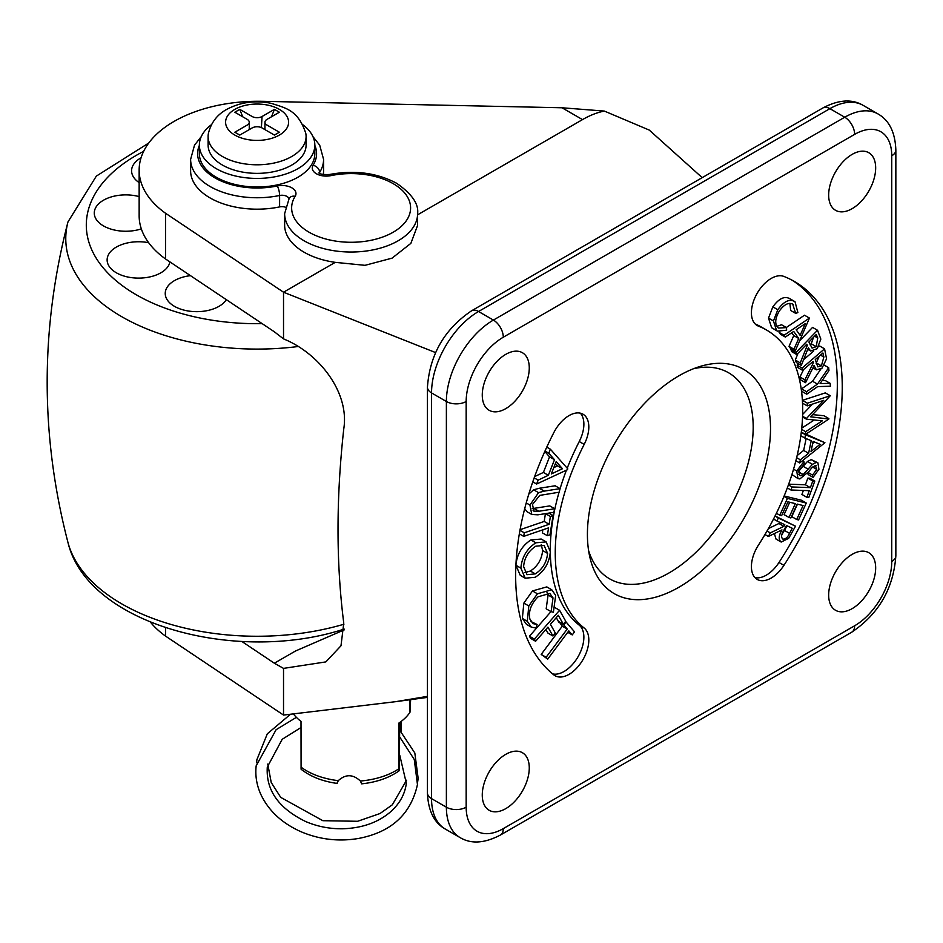 <?xml version="1.0" encoding="UTF-8"?>
<svg xmlns="http://www.w3.org/2000/svg" width="943" height="943" viewBox="0 0 943 943"><rect width="100%" height="100%" fill="white"/><g stroke="black" fill="none" stroke-linecap="round" stroke-linejoin="round"><path stroke-width="1.41" d="M288.923 198.784A7.002 4.043 0 0 0 286.931 196.427A7.002 4.043 0 0 0 279.611 195.484A66.481 38.38 180 0 1 210.089 186.502A66.481 38.38 180 0 1 190.616 159.367L190.616 170.789A66.481 38.38 0 0 0 210.089 197.936A66.481 38.38 0 0 0 279.611 206.906A7.002 4.043 180 0 1 285.423 207.189M335.248 262.354L365.035 265.325L392.088 258.134L410.877 243.353L417.608 225.377L417.608 213.648A66.481 38.38 180 0 1 376.563 249.105A66.481 38.38 180 0 1 304.106 240.795A66.481 38.38 180 0 1 284.633 213.648L284.633 225.082A66.481 38.38 0 0 0 304.106 252.217A66.481 38.38 0 0 0 335.248 262.354L283.525 292.212L165.544 213.259A119.183 68.804 180 0 1 139.151 170.082A119.183 68.804 180 0 1 262.791 101.314L562.004 107.773L582.503 119.608L417.608 214.804M427.438 696.37L395.565 701.686L283.525 715.065L165.544 636.101L165.544 627.684M323.26 174.549A66.481 38.38 0 0 0 323.579 170.789L323.579 159.367A66.481 38.38 180 0 1 319.653 172.357A7.002 4.043 0 0 0 319.335 173.052M702.193 177.649L649.291 130.099L604.345 111.074L562.004 107.773M435.583 352.576L283.525 292.212L283.525 338.891C319.394 353.366 349.617 392.63 343.771 428.853C336.109 498.269 336.109 563.03 343.771 623.134L340.989 645.79L325.83 661.903L283.525 668.387L274.354 663.212L241.832 641.452M604.345 111.074A97.978 56.568 120 0 0 582.503 119.608M150.397 622.109A119.183 68.804 0 0 0 165.544 636.101M274.354 663.212L295.513 651L344.219 629.877M283.525 338.891L274.354 331.795L165.544 258.971A119.183 68.804 180 0 1 139.151 215.794L139.151 170.082M283.525 715.065L283.525 668.387M165.544 258.971L165.544 213.259M291.741 156.503A48.989 28.278 0 0 0 306.086 136.511A48.989 28.278 0 0 0 305.791 133.376C298.071 109.883 285.764 108.08 271.042 103.282C254.975 100.147 240.17 102.198 226.626 109.447C217.102 114.716 211.032 122.696 208.415 133.376A48.989 28.278 0 0 0 208.108 136.511A48.989 28.278 0 0 0 238.355 162.644A48.989 28.278 0 0 0 291.741 156.503M279.364 135.085A31.496 18.176 0 0 0 279.364 109.364A31.496 18.176 0 0 0 234.831 109.364A31.496 18.176 0 0 0 234.831 135.085A31.496 18.176 0 0 0 279.364 135.085M208.108 136.511L208.108 145.081A48.989 28.278 0 0 0 238.355 171.213A48.989 28.278 0 0 0 291.741 165.084A48.989 28.278 0 0 0 306.086 145.081L306.086 136.511M211.491 124.641A57.735 33.335 0 0 0 199.362 145.081L199.362 153.65A57.735 33.335 0 0 0 235.007 184.451A57.735 33.335 0 0 0 297.929 177.225A57.735 33.335 0 0 0 314.832 153.65L314.832 145.081A57.735 33.335 0 0 0 302.703 124.641M199.362 145.081A57.735 33.335 0 0 0 235.007 175.881A57.735 33.335 0 0 0 297.929 168.656A57.735 33.335 0 0 0 314.832 145.081M279.364 112.229L274.425 109.364L262.048 116.508A7.002 4.043 180 0 1 252.146 116.508L239.781 109.364L234.831 112.229L247.207 119.372A7.002 4.043 180 0 1 249.247 122.225A7.002 4.043 180 0 1 247.207 125.077L234.831 132.22L239.781 135.085L252.146 127.942A7.002 4.043 180 0 1 262.048 127.942L274.425 135.085L279.364 132.22L266.999 125.077A7.002 4.043 180 0 1 264.948 122.225A7.002 4.043 180 0 1 266.999 119.372L279.364 112.229M274.425 109.364L271.549 116.732M261.4 127.6L262.048 116.508M239.781 109.364L242.646 116.732M226.344 299.662A31.496 18.176 180 0 1 224.788 301.736A31.496 18.176 180 0 1 189.767 311.214A31.496 18.176 180 0 1 165.249 293.933A31.496 18.176 180 0 1 168.667 285.222A31.496 18.176 180 0 1 190.474 275.662M139.151 182.624A31.496 18.176 180 0 1 131.596 171.249A31.496 18.176 180 0 1 141.073 157.787M141.332 228.878A31.496 18.176 180 0 1 120.845 231.023A31.496 18.176 180 0 1 94.288 213.531A31.496 18.176 180 0 1 130.7 195.107A31.496 18.176 180 0 1 139.151 196.615M169.929 261.906A31.496 18.176 180 0 1 152.919 276.134A31.496 18.176 180 0 1 107.137 260.386A31.496 18.176 180 0 1 124.323 243.73A31.496 18.176 180 0 1 148.64 242.693M875.67 567.922A33.241 19.19 120 0 0 868.786 552.704A33.241 19.19 120 0 0 843.172 561.615A33.241 19.19 120 0 0 828.661 595.068A33.241 19.19 120 0 0 835.545 610.286A33.241 19.19 120 0 0 861.159 601.375A33.241 19.19 120 0 0 875.67 567.922M529.271 767.92A33.241 19.19 120 0 0 522.387 752.703A33.241 19.19 120 0 0 496.772 761.602A33.241 19.19 120 0 0 482.262 795.055A33.241 19.19 120 0 0 489.146 810.273A33.241 19.19 120 0 0 514.76 801.373A33.241 19.19 120 0 0 529.271 767.92M529.271 367.923A33.241 19.19 120 0 0 522.387 352.706A33.241 19.19 120 0 0 496.772 361.617A33.241 19.19 120 0 0 482.262 395.07A33.241 19.19 120 0 0 489.146 410.288A33.241 19.19 120 0 0 514.76 401.376A33.241 19.19 120 0 0 529.271 367.923M875.67 167.937A33.241 19.19 120 0 0 868.786 152.719A33.241 19.19 120 0 0 843.172 161.63A33.241 19.19 120 0 0 828.661 195.083A33.241 19.19 120 0 0 835.545 210.301A33.241 19.19 120 0 0 861.159 201.389A33.241 19.19 120 0 0 875.67 167.937M587.418 534.351A129.474 74.745 -60 0 1 699.517 366.615A129.474 74.745 -60 0 1 770.514 428.641A129.474 74.745 -60 0 1 689.309 580.558A129.474 74.745 -60 0 1 589.752 556.735A129.474 74.745 -60 0 1 587.418 534.351M693.565 368.713A118.971 68.686 -60 0 1 753.186 427.214A118.971 68.686 -60 0 1 681.447 564.716A118.971 68.686 -60 0 1 588.585 550.535M751.418 566.613A27.995 16.161 120 0 0 757.217 579.426A27.995 16.161 120 0 0 783.928 565.34A230.941 133.34 120 0 0 794.43 281.497A230.941 133.34 120 0 0 783.928 276.44A27.995 16.161 120 0 0 762.84 285.411A27.995 16.161 120 0 0 751.418 312.722A27.995 16.161 120 0 0 757.217 325.547A27.995 16.161 120 0 0 758.49 326.148A174.962 101.007 -60 0 1 766.447 329.979A174.962 101.007 -60 0 1 758.49 545.019A27.995 16.161 120 0 0 751.418 566.613M754.954 577.611A27.995 16.161 120 0 0 778.989 562.488A230.941 133.34 120 0 0 791.931 280.106M515.656 575.784A230.941 133.34 120 0 0 553.871 674.929A27.995 16.161 120 0 0 555.038 675.73A27.995 16.161 120 0 0 582.397 660.619A27.995 16.161 120 0 0 584.188 628.038A174.962 101.007 -60 0 1 555.25 552.928A174.962 101.007 -60 0 1 584.188 444.389A27.995 16.161 120 0 0 583.022 414.213A27.995 16.161 120 0 0 553.871 432.519A230.941 133.34 120 0 0 515.656 575.784M550.299 549.993A174.962 101.007 -60 0 1 559.058 492.222M559.977 489.099A174.962 101.007 -60 0 1 566.448 470.168M567.214 468.2A174.962 101.007 -60 0 1 579.25 441.536A27.995 16.161 120 0 0 580.334 413.164M553.8 467.622L557.525 465.877L555.427 463.496M524.945 572.59L530.343 571.034C537.64 566.295 541.742 559.458 542.638 550.535L541.247 544.641M781.782 534.811L787.122 525.817M812.689 443.422L814.504 442.008M816.119 363.279L819.278 356.112M810.049 344.808L811.251 343.794L813.514 337.264M562.476 468.742L556.181 461.599L551.301 473.952L562.476 468.742L557.525 465.877M535.294 573.886C542.59 569.148 546.692 562.311 547.588 553.388L544.087 545.408L535.777 546.209C528.516 550.924 524.461 557.69 523.589 566.519L527.007 574.688L535.294 573.886L530.343 571.034M547.588 553.388L542.638 550.535M782.702 538.995L782.808 539.054C785.401 539.384 787.641 537.486 789.527 533.361L792.285 528.28L786.462 525.499L783.751 530.449C781.264 534.41 780.957 537.286 782.808 539.054L782.619 538.948M820.127 444.342L813.102 441.43L811.027 451.426L820.127 444.342M821.412 365.86L823.864 357.032L822.909 353.012L815.271 359.542L817.829 366.851L821.412 365.86L816.473 363.008M823.864 357.032L820.481 355.087M816.19 346.659L817.746 337.983L816.249 334.447L808.905 342.026L812.088 348.108L816.19 346.659L811.251 343.794M805.369 323.555L796.151 329.755L800.124 335.331L805.369 323.555M567.769 468.824L567.427 469.72L536.602 484.03L538.147 480.14L548.331 475.296L554.496 459.724L548.779 453.229L550.37 449.198L567.769 468.824M544.264 491.114L560.107 488.627L559.14 492.211L539.75 495.393L532.489 504.481L533.927 511.165L538.889 511.247L554.732 508.76L553.777 512.332L537.934 514.819L531.793 514.477L529.942 505.071L538.559 492.647L544.264 491.114L539.313 488.262L555.156 485.775L560.107 488.627M549.132 524.296L550.394 516.458L553.069 515.55L549.993 534.775L547.317 535.683L548.567 527.868L523.707 536.378L524.284 532.807L549.132 524.296L544.194 521.444L545.431 513.652M535.86 542.791L546.15 541.895L550.335 551.726C549.38 562.806 544.347 571.317 535.223 577.281L525.204 578.189L520.866 568.122C521.856 557.172 526.854 548.732 535.86 542.791L530.909 539.938L541.211 539.042L546.15 541.895M555.663 595.422L553.388 612.29L551.136 611.677L553.011 597.886L549.804 593.43L538.017 596.825C530.98 604.062 528.28 611.5 529.907 619.127L533.09 623.641L537.086 624.466L536.084 628.05L531.392 627.178L527.302 621.296L528.799 605.948L537.427 593.795L551.749 589.752L555.663 595.422M534.386 639.083L559.576 610.286L565.753 621.296L563.277 624.136L558.315 615.308L550.441 624.301L555.392 633.142L552.916 635.971L547.954 627.142L535.612 641.264L534.386 639.083L529.436 636.23L550.983 611.594M567.238 629.028L563.784 624.985L566.059 621.944L574.523 631.869L572.248 634.91L568.806 630.879L547.706 659.122L546.127 657.271L567.238 629.028L562.287 626.176L559.128 621.743M781.181 542.048C778.34 539.702 778.6 535.648 781.971 529.907L768.38 536.461L770.325 532.901L783.904 526.347L784.8 524.709L776.832 520.913L778.388 518.037L795.527 526.206L788.654 538.335L781.181 542.048L776.03 539.078L774.368 533.573M787.429 498.399L806.265 503.043L798.568 519.958L796.717 519.499L803.071 505.531L797.177 504.081L790.871 517.943L789.032 517.483L795.338 503.621L787.935 501.806L781.629 515.668L779.778 515.208L787.429 498.399L783.963 496.407M810.379 487.637L812.807 480.989L814.776 481.06L808.846 497.374L806.866 497.303L809.283 490.666L790.918 489.995L792.014 486.965L810.379 487.637L805.428 484.785L807.856 478.125L809.837 478.207L814.776 481.06M796.705 470.993L803.931 461.657L804.249 464.097L798.851 470.545L799.593 475.496L800.772 475.744L803.177 474.565L812.442 464.333L816.166 462.483L817.887 462.813L818.937 469.284L813.078 477.37L812.512 475.06L816.768 469.402L815.318 465.547L811.994 467.645L808.693 471.665L799.841 478.95L797.99 478.596L796.705 470.993L793.558 469.178M816.225 465.712L815.318 465.547M824.925 442.727L799.676 462.942L800.336 459.795L808.611 453.277L811.228 440.687L804.839 438.047L805.511 434.794L824.925 442.727L805.911 434.122M807.22 405.867L807.385 403.203L830.276 395.742L810.579 416.794L828.85 419.046L805.463 434.417L805.64 431.682L822.343 420.826L806.406 419.175L806.442 418.492L823.722 400.351L807.22 405.867L802.528 403.168M817.475 384.107L828.685 367.687L828.956 370.587L820.104 383.565L830.135 383.329L830.406 386.229L817.699 386.583L806.748 394.198L806.524 391.71L817.475 384.107L812.524 381.243L820.799 369.137M802.08 368.065L824.571 348.851L826.563 358.811L821.978 368.241L816.39 369.821L814.057 365.519L805.546 382.681L804.874 379.852L813.396 362.713L813.078 361.417L802.623 370.351L802.08 368.065L797.141 365.212L798.697 363.88M795.892 352.541L817.522 330.262L820.834 339.091L817.086 348.745L810.662 351.02L808.328 347.802L801.314 365.389L800.265 362.902L807.279 345.338L806.795 344.183L796.741 354.544L795.892 352.541L790.941 349.676L791.684 348.922M809.448 318.074L795.22 350.961L793.971 349.205L798.709 338.454L793.711 331.429L785.342 337.064L784.057 335.248L809.448 318.074L804.497 315.21L786.321 327.516M792.061 303.729L793.311 304.448C788.926 301.937 784.234 304.188 779.224 311.19C774.898 318.817 774.604 324.439 778.34 328.058L786.509 327.622L786.639 330.191L777.421 331.146L776.584 330.58L773.449 320.974L777.798 309.717C783.975 301.182 789.715 298.518 795.02 301.725L797.884 312.604L795.644 313.335L792.674 304.023M789.173 298.283L795.02 301.725M550.37 449.198L546.763 447.123M548.779 453.229L544.983 451.049M554.496 459.724L549.545 456.86L544.795 451.473M548.331 475.296L543.392 472.443L549.545 456.86M534.634 476.592L543.392 472.443M538.147 480.14L534.186 477.853M536.602 484.03L532.783 481.826M538.559 492.647L533.608 489.782L539.313 488.262M528.787 494.144L533.608 489.782M529.942 505.071L526.229 502.925M531.793 514.477L526.842 511.613L524.732 508.595M554.732 508.76L549.781 505.908L532.253 508.631M534.893 511.53L533.113 510.505M520.076 529.695L544.194 521.444M524.284 532.807L519.958 530.32M523.707 536.378L519.334 533.856M547.317 535.683L542.366 532.83L542.85 529.825M553.069 515.55L548.85 513.11M550.394 516.458L545.502 513.64M520.866 568.122L515.915 565.27C516.905 554.319 521.903 545.867 530.909 539.938M525.204 578.189L520.253 575.324L515.915 565.27M537.427 593.795L532.477 590.943L546.799 586.9L551.749 589.752M528.799 605.948L523.848 603.096L532.477 590.943M527.302 621.296L522.351 618.443L523.848 603.096M531.392 627.178L526.442 624.313L522.351 618.443M537.086 624.466L530.98 621.59M553.011 597.886L548.072 595.033L546.987 592.617M551.136 611.677L546.186 608.824L548.072 595.033M535.612 641.264L530.661 638.399L529.436 636.23M552.916 635.971L547.966 633.118L545.926 629.476M563.277 624.136L558.327 621.272L556.276 617.63M559.576 610.286L555.191 607.752M546.127 657.271L541.188 654.418L562.287 626.176M547.706 659.122L541.188 654.418M572.248 634.91L567.733 632.305M563.784 624.985L558.845 622.132M776.832 520.913L773.531 519.004M778.388 518.037L775.016 516.08M783.904 526.347L778.953 523.495L779.637 522.245M768.38 528.587L778.953 523.495M770.325 532.901L767.024 530.992M768.38 536.461L764.985 534.504M780.828 541.848L776.03 539.078M795.527 526.206L775.075 515.951M779.778 515.208L776.407 513.263M789.032 517.483L784.081 514.619L789.715 502.242M796.717 519.499L791.766 516.646L797.46 504.151M806.265 503.043L801.326 500.191L784.152 495.959M788.678 484.172L805.428 484.785M792.014 486.965L788.419 484.891M790.918 489.995L787.299 487.908M806.866 497.303L801.915 494.438L803.377 490.454M812.807 480.989L807.856 478.125M797.99 478.596L791.92 474.541M816.768 469.402L812.63 467.021M812.512 475.06L808.045 472.478M813.078 477.37L808.139 474.518L807.727 472.867M816.166 462.483L811.228 459.618L817.887 462.813M812.442 464.333L807.491 461.469L811.228 459.618M798.226 471.712L807.491 461.469M803.177 474.565L798.544 471.889M800.772 475.744L798.792 474.6M803.931 461.657L802.446 460.797M795.656 461.551L796.257 460.962M801.291 432.236L802.67 432.802M805.511 434.794L801.267 432.342M804.839 438.047L800.831 435.737M808.611 453.277L803.66 450.424L806.124 438.578M797.13 455.563L803.66 450.424M800.336 459.795L796.635 457.661M799.676 462.942L795.868 460.738M802.623 414.449L812.465 404.123M806.442 418.492L802.564 416.24M806.406 419.175L802.54 416.947M801.739 428.134L814.28 419.989M805.64 431.682L801.621 429.36M805.463 434.417L801.314 432.012M828.873 418.598L823.923 415.733L812.642 414.625M830.276 395.742L825.325 392.889L802.434 400.339L807.385 403.203M806.524 391.71L801.574 388.858L812.524 381.243M806.748 394.198L801.798 391.333L801.574 388.858M830.135 383.329L825.184 380.477L822.166 380.548M828.685 367.687L824.547 365.306M802.623 370.351L797.672 367.487L797.141 365.212M813.396 362.713L812.3 362.077M804.874 379.852L799.923 377L803.684 369.444M805.546 382.681L800.595 379.817L799.923 377M824.571 348.851L819.632 345.987L818.677 346.8M803.577 359.696L813.526 351.209M796.741 354.544L791.79 351.692L790.941 349.676M807.279 345.338L806.265 344.737M800.265 362.902L795.314 360.049L798.061 353.189M801.314 365.389L796.364 362.525L795.314 360.049M817.522 330.262L812.571 327.398L799.923 340.435M784.057 335.248L779.107 332.396L779.72 331.971M785.342 337.064L780.391 334.211L779.107 332.396M798.709 338.454L793.758 335.602L791.743 332.749M793.971 349.205L789.02 346.352L793.758 335.602M795.22 350.961L790.269 348.108L789.02 346.352M777.798 309.717L772.847 306.852C779.036 298.318 784.765 295.666 790.069 298.872M773.449 320.974L768.51 318.121L772.847 306.852M776.584 330.58L771.645 327.728L768.51 318.121M777.421 331.146L771.645 327.728M786.509 327.622L781.558 324.769L776.796 326.325M795.644 313.335L790.694 310.483L789.892 303.363M552.563 673.868A27.995 16.161 120 0 0 578.601 655.762A27.995 16.161 120 0 0 579.25 625.185A174.962 101.007 -60 0 1 550.311 552.221M755.19 323.968A174.962 101.007 -60 0 1 761.496 327.127L766.447 329.979M399.738 722.468L399.302 767.237C399.125 771.256 399.007 771.751 398.948 768.722L398.948 723.01A62.981 36.364 -0 0 0 409.981 712.283L409.981 699.576M293.638 714.205A62.981 36.364 -0 0 0 301.006 721.383L301.088 769.229C310.483 776.631 322.518 781.37 337.181 783.433L337.299 782.101M360.391 781.028A62.981 36.364 180 0 0 398.948 768.722L399.03 770.867C388.999 777.928 376.54 782.254 361.664 783.845L360.391 781.028C352.988 774.109 345.621 773.991 338.266 780.663L337.181 783.15M401.235 721.383L401.058 731.579M410.629 699.482L409.981 712.283M400.445 721.961L400.445 730.943M199.362 145.387A59.48 34.349 0 0 0 215.039 177.932A59.48 34.349 0 0 0 277.242 185.971A13.992 8.086 180 0 1 291.882 187.857A13.992 8.086 180 0 1 295.147 196.309A59.48 34.349 0 0 0 309.056 232.214A59.48 34.349 0 0 0 393.184 232.214A59.48 34.349 0 0 0 393.184 183.649A59.48 34.349 0 0 0 330.981 175.622A13.992 8.086 180 0 1 316.341 173.724A13.992 8.086 180 0 1 313.076 165.284A59.48 34.349 0 0 0 314.832 145.387M277.242 185.971A7.002 1.933 78.3 0 1 279.611 195.484L279.611 206.906M417.608 213.648C418.881 204.006 411.902 193.893 396.685 183.307C376.952 172.805 354.58 169.858 329.555 174.479A7.002 1.933 78.3 0 1 330.981 175.622M313.076 165.284A7.002 5.375 31.9 0 1 319.653 172.357L319.653 173.276M284.633 213.648L289.206 198.313A7.002 5.375 31.9 0 1 295.147 196.309M344.219 629.111L340.564 630.219C233.487 663.318 87.558 623.842 67.979 542.531A191.335 110.461 0 0 0 343.9 624.242M297.858 346.553A191.335 110.461 180 0 1 67.979 221.9C40.243 328.777 40.243 435.654 67.979 542.531M143.654 151.363A170.801 98.614 0 0 0 98.367 261.482A170.801 98.614 0 0 0 262.178 323.649M778.989 562.488L783.928 565.34M756.05 324.746L758.49 326.148M579.25 441.536L584.188 444.389M854.641 134.366L503.291 337.217A52.49 30.306 120 0 0 466.172 401.494L466.172 807.196A52.49 30.306 120 0 0 503.291 828.626L854.641 625.775A52.49 30.306 120 0 0 891.748 561.498L891.748 155.795A52.49 30.306 120 0 0 854.641 134.366A13.992 8.086 60 0 0 844.739 117.227L829.899 108.657L478.549 311.496L493.389 320.078L844.739 117.227A66.481 38.38 -60 0 1 877.98 113.926L863.14 105.357A66.481 38.38 120 0 0 829.899 108.657A13.992 8.086 -120 0 0 822.897 107.962C838.575 99.663 851.989 98.803 863.14 105.357M466.172 401.494A13.992 8.086 0 0 1 446.381 401.494L431.54 392.925L431.54 798.627L446.381 807.196L446.381 401.494A66.481 38.38 -60 0 1 493.389 320.078A13.992 8.086 60 0 1 503.291 337.217M789.527 533.361L784.588 530.496M817.746 337.983L814.587 336.156M538.889 511.247L533.938 508.395M808.139 469.19L803.188 466.337M579.25 625.185L584.188 628.038M445.308 829.062C434.11 822.803 428.146 810.744 427.438 792.91A13.992 8.086 0 0 0 431.54 798.627A66.481 38.38 120 0 0 445.308 829.062L460.149 837.632A66.481 38.38 -60 0 1 446.381 807.196A13.992 8.086 0 0 0 466.172 807.196M822.897 107.962L471.547 310.813A13.992 8.086 -120 0 1 478.549 311.496A66.481 38.38 120 0 0 431.54 392.925A13.992 8.086 0 0 1 427.438 387.208L427.438 792.91M503.291 828.626A13.992 8.086 60 0 1 500.391 835.038C484.584 843.337 471.182 844.197 460.149 837.632M854.641 625.775A13.992 8.086 60 0 1 851.741 632.187L500.391 835.038M891.748 561.498A13.992 8.086 0 0 0 895.85 555.781C893.516 588.397 878.817 613.858 851.741 632.187M891.748 155.795A13.992 8.086 0 0 0 895.85 150.078L895.85 555.781M338.266 780.663A62.981 36.364 180 0 1 301.006 767.095M201.236 136.652L194.517 145.151L190.616 159.367M427.438 697.384L395.565 701.686M329.555 174.479C323.272 174.75 319.76 174.172 318.993 172.746L319.241 173.724M312.958 136.652L319.701 145.198L323.579 159.367M264.948 122.225L264.948 129.615M249.247 122.225L249.247 129.615M148.77 143.006L96.339 176.105L67.979 221.9M812.913 367.817L816.39 369.821M807.727 349.323L810.662 351.02M427.438 387.208C429.772 354.603 444.471 329.131 471.547 310.813M895.85 150.078C895.19 132.362 889.237 120.303 877.98 113.926M417.714 781.488L418.162 778.446L414.826 752.997L399.738 730.224M399.738 737.025L414.283 759.528L417.454 784.541C410.9 814.292 391.204 832.268 358.375 838.48C338.69 841.781 319.642 839.553 301.23 831.82C282.134 823.357 268.684 810.909 260.869 794.489C256.649 785.13 255.082 775.57 256.178 765.799L276.122 729.693L296.385 717.34M399.738 755.131L406.327 783.244C405.066 793.7 400.091 802.976 391.416 811.074C378.933 822.166 362.772 828.072 342.957 828.767C329.873 828.98 317.437 826.563 305.673 821.542C278.609 808.316 265.82 790.175 267.293 767.083L282.216 739.265L301.006 727.536M290.196 714.511L267.293 733.831L256.885 759.704L256.626 762.757M267.765 764.054L271.23 782.525L280.731 797.377L322.848 820.693L357.621 821.282L380.017 813.526L392.335 804.792L406.563 780.179"/></g></svg>
